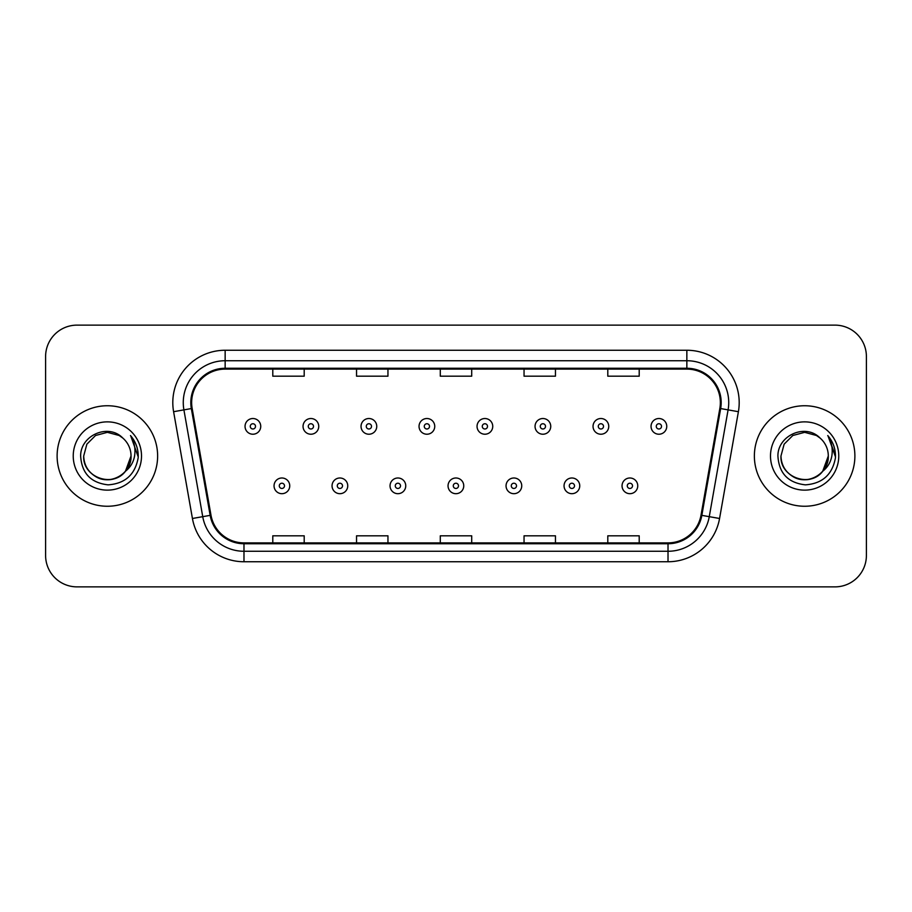 <?xml version="1.0" encoding="UTF-8"?>
<svg xmlns="http://www.w3.org/2000/svg" width="912" height="912" viewBox="0 0 912 912"><rect width="100%" height="100%" fill="white"/><g stroke="black" fill="none" stroke-linecap="round" stroke-linejoin="round"><path stroke-width="1.37" d="M57.114 456A50.251 50.251 0 0 0 107.365 506.251A50.251 50.251 0 0 0 157.628 456A50.251 50.251 0 0 0 107.365 405.749A50.251 50.251 0 0 0 57.114 456A50.251 50.251 0 0 0 107.365 506.251A50.251 50.251 0 0 0 157.628 456A50.251 50.251 0 0 0 107.365 405.749A50.251 50.251 0 0 0 57.114 456M754.372 456A50.251 50.251 0 0 0 804.635 506.251A50.251 50.251 0 0 0 854.886 456A50.251 50.251 0 0 0 804.635 405.749A50.251 50.251 0 0 0 754.372 456A50.251 50.251 0 0 0 804.635 506.251A50.251 50.251 0 0 0 854.886 456A50.251 50.251 0 0 0 804.635 405.749A50.251 50.251 0 0 0 754.372 456M191.645 402.602A33.505 33.505 0 0 1 225.15 369.109L686.85 369.109A33.505 33.505 0 0 1 719.842 408.428L701.009 515.212A33.505 33.505 0 0 1 668.017 542.891L243.983 542.891A33.505 33.505 0 0 1 210.991 515.212L192.158 408.428A33.505 33.505 0 0 1 191.645 402.602M190.813 402.602A34.337 34.337 0 0 0 191.338 408.565L210.159 515.36A34.337 34.337 0 0 0 243.983 543.734L668.017 543.734A34.337 34.337 0 0 0 701.841 515.36L720.662 408.565A34.337 34.337 0 0 0 686.85 368.266L225.15 368.266A34.337 34.337 0 0 0 190.813 402.602M173.599 411.7A52.349 52.349 0 0 1 225.15 350.254L686.85 350.254A52.349 52.349 0 0 1 738.401 411.7L719.568 518.483A52.349 52.349 0 0 1 668.017 561.746L243.983 561.746A52.349 52.349 0 0 1 192.432 518.483L173.599 411.7L183.905 409.876A41.872 41.872 0 0 1 225.15 360.73L686.85 360.73A41.872 41.872 0 0 1 728.095 409.876L709.262 516.671A41.872 41.872 0 0 1 668.017 551.27L243.983 551.27A41.872 41.872 0 0 1 202.738 516.671L183.905 409.876A41.872 41.872 0 0 1 183.278 402.602M866.4 356.546A31.407 31.407 0 0 0 834.993 325.128L77.007 325.128A31.407 31.407 0 0 0 45.6 356.546L45.6 555.454A31.407 31.407 0 0 0 77.007 586.872L834.993 586.872A31.407 31.407 0 0 0 866.4 555.454L866.4 356.546L866.4 555.454M440.291 369.109L440.291 376.189L471.709 376.189L471.709 369.109M356.546 369.109L356.546 376.189L387.953 376.189L387.953 369.109M272.791 369.109L272.791 376.189L304.198 376.189L304.198 369.109M524.047 369.109L524.047 376.189L555.454 376.189L555.454 369.109M607.802 369.109L607.802 376.189L639.209 376.189L639.209 369.109M471.709 542.891L471.709 535.811L440.291 535.811L440.291 542.891M387.953 542.891L387.953 535.811L356.546 535.811L356.546 542.891M304.198 542.891L304.198 535.811L272.791 535.811L272.791 542.891M555.454 542.891L555.454 535.811L524.047 535.811L524.047 542.891M639.209 542.891L639.209 535.811L607.802 535.811L607.802 542.891M45.6 356.546L45.6 555.454M834.993 325.128L77.007 325.128M77.007 586.872L834.993 586.872M260.741 426.371A7.855 7.855 0 0 1 252.898 434.226A7.855 7.855 0 0 1 245.043 426.371A7.855 7.855 0 0 1 252.898 418.517A7.855 7.855 0 0 1 260.741 426.371A7.855 7.855 0 0 0 252.898 418.517A7.855 7.855 0 0 0 245.043 426.371M274.045 485.834A7.855 7.855 0 0 1 281.899 477.991A7.855 7.855 0 0 1 289.742 485.834A7.855 7.855 0 0 1 281.899 493.688A7.855 7.855 0 0 1 274.045 485.834A7.855 7.855 0 0 0 281.899 493.688A7.855 7.855 0 0 0 289.742 485.834M318.744 426.371A7.855 7.855 0 0 1 310.889 434.226A7.855 7.855 0 0 1 303.046 426.371A7.855 7.855 0 0 1 310.889 418.517A7.855 7.855 0 0 1 318.744 426.371A7.855 7.855 0 0 0 310.889 418.517A7.855 7.855 0 0 0 303.046 426.371M376.747 426.371A7.855 7.855 0 0 1 368.893 434.226A7.855 7.855 0 0 1 361.038 426.371A7.855 7.855 0 0 1 368.893 418.517A7.855 7.855 0 0 1 376.747 426.371A7.855 7.855 0 0 0 368.893 418.517A7.855 7.855 0 0 0 361.038 426.371M434.75 426.371A7.855 7.855 0 0 1 426.896 434.226A7.855 7.855 0 0 1 419.041 426.371A7.855 7.855 0 0 1 426.896 418.517A7.855 7.855 0 0 1 434.75 426.371A7.855 7.855 0 0 0 426.896 418.517A7.855 7.855 0 0 0 419.041 426.371M492.742 426.371A7.855 7.855 0 0 1 484.899 434.226A7.855 7.855 0 0 1 477.044 426.371A7.855 7.855 0 0 1 484.899 418.517A7.855 7.855 0 0 1 492.742 426.371A7.855 7.855 0 0 0 484.899 418.517A7.855 7.855 0 0 0 477.044 426.371M332.048 485.834A7.855 7.855 0 0 1 339.891 477.991A7.855 7.855 0 0 1 347.746 485.834A7.855 7.855 0 0 1 339.891 493.688A7.855 7.855 0 0 1 332.048 485.834A7.855 7.855 0 0 0 339.891 493.688A7.855 7.855 0 0 0 347.746 485.834M390.04 485.834A7.855 7.855 0 0 1 397.894 477.991A7.855 7.855 0 0 1 405.749 485.834A7.855 7.855 0 0 1 397.894 493.688A7.855 7.855 0 0 1 390.04 485.834A7.855 7.855 0 0 0 397.894 493.688A7.855 7.855 0 0 0 405.749 485.834M448.043 485.834A7.855 7.855 0 0 1 455.897 477.991A7.855 7.855 0 0 1 463.752 485.834A7.855 7.855 0 0 1 455.897 493.688A7.855 7.855 0 0 1 448.043 485.834A7.855 7.855 0 0 0 455.897 493.688A7.855 7.855 0 0 0 463.752 485.834M100.103 478.526C114.935 483.85 131.488 471.356 131.032 456C130.712 464.926 126.768 471.755 119.198 476.497C104.447 485.948 82.901 473.499 83.699 456L86.868 444.167L95.532 435.503L107.365 432.334L119.198 435.503L122.869 438.113C108.346 422.894 80.393 435.434 80.644 456C81.715 473.282 90.881 482.904 108.129 484.853C125.126 483.622 135.136 474.593 138.179 457.778L138.236 456C138.145 448.237 135.557 441.419 130.484 435.548C134.349 441.887 135.706 448.704 134.566 456C133.46 462.213 130.439 467.275 125.503 471.208A23.666 23.666 0 0 0 131.032 456L125.503 471.208C112.94 488.182 82.468 477.329 83.699 456L86.868 444.167L95.532 435.503L107.365 432.334L119.198 435.503L122.869 438.113L119.198 435.503L107.365 432.334L95.532 435.503L86.868 444.167L83.699 456C84.018 464.926 87.962 471.755 95.532 476.497C110.284 485.948 131.841 473.499 131.032 456L125.446 471.276L131.032 456C130.712 464.926 126.768 471.755 119.198 476.497C104.447 485.948 82.901 473.499 83.699 456C84.018 464.926 87.962 471.755 95.532 476.497C110.284 485.948 131.841 473.499 131.032 456A23.666 23.666 0 0 0 122.869 438.113M73.234 456A34.132 34.132 0 0 0 107.365 490.132A34.132 34.132 0 0 0 141.508 456A34.132 34.132 0 0 0 107.365 421.868A34.132 34.132 0 0 0 73.234 456M130.712 435.811L138.225 456.901M797.362 478.526C812.193 483.85 828.746 471.356 828.301 456C827.982 464.926 824.038 471.755 816.468 476.497C801.716 485.948 780.159 473.499 780.968 456L784.138 444.167L792.802 435.503L784.138 444.167L780.968 456L784.138 444.167L792.802 435.503L804.635 432.334L816.468 435.503L820.139 438.113C805.615 422.894 777.651 435.434 777.913 456C778.973 473.282 788.139 482.904 805.387 484.853C822.385 483.622 832.394 474.593 835.449 457.778L835.495 456C835.403 448.237 832.827 441.419 827.743 435.548C831.607 441.887 832.964 448.704 831.824 456C830.718 462.213 827.697 467.275 822.772 471.208A23.666 23.666 0 0 0 828.301 456L822.772 471.208C810.198 488.182 779.737 477.329 780.968 456C781.288 464.926 785.232 471.755 792.802 476.497C807.553 485.948 829.099 473.499 828.301 456L822.704 471.276L828.301 456C827.982 464.926 824.038 471.755 816.468 476.497C801.716 485.948 780.159 473.499 780.968 456C781.288 464.926 785.232 471.755 792.802 476.497C807.553 485.948 829.099 473.499 828.301 456A23.666 23.666 0 0 0 820.139 438.113M770.492 456A34.132 34.132 0 0 0 804.635 490.132A34.132 34.132 0 0 0 838.766 456A34.132 34.132 0 0 0 804.635 421.868A34.132 34.132 0 0 0 770.492 456M835.495 456L828.199 436.073M827.971 435.811L835.483 456.901M550.745 426.371A7.855 7.855 0 0 1 542.891 434.226A7.855 7.855 0 0 1 535.048 426.371A7.855 7.855 0 0 1 542.891 418.517A7.855 7.855 0 0 1 550.745 426.371A7.855 7.855 0 0 0 542.891 418.517A7.855 7.855 0 0 0 535.048 426.371M608.749 426.371A7.855 7.855 0 0 1 600.894 434.226A7.855 7.855 0 0 1 593.039 426.371A7.855 7.855 0 0 1 600.894 418.517A7.855 7.855 0 0 1 608.749 426.371A7.855 7.855 0 0 0 600.894 418.517A7.855 7.855 0 0 0 593.039 426.371M666.752 426.371A7.855 7.855 0 0 1 658.897 434.226A7.855 7.855 0 0 1 651.043 426.371A7.855 7.855 0 0 1 658.897 418.517A7.855 7.855 0 0 1 666.752 426.371A7.855 7.855 0 0 0 658.897 418.517A7.855 7.855 0 0 0 651.043 426.371M506.046 485.834A7.855 7.855 0 0 1 513.901 477.991A7.855 7.855 0 0 1 521.744 485.834A7.855 7.855 0 0 1 513.901 493.688A7.855 7.855 0 0 1 506.046 485.834A7.855 7.855 0 0 0 513.901 493.688A7.855 7.855 0 0 0 521.744 485.834M564.049 485.834A7.855 7.855 0 0 1 571.892 477.991A7.855 7.855 0 0 1 579.747 485.834A7.855 7.855 0 0 1 571.892 493.688A7.855 7.855 0 0 1 564.049 485.834A7.855 7.855 0 0 0 571.892 493.688A7.855 7.855 0 0 0 579.747 485.834M622.041 485.834A7.855 7.855 0 0 1 629.896 477.991A7.855 7.855 0 0 1 637.75 485.834A7.855 7.855 0 0 1 629.896 493.688A7.855 7.855 0 0 1 622.041 485.834A7.855 7.855 0 0 0 629.896 493.688A7.855 7.855 0 0 0 637.75 485.834M686.85 350.254L686.85 368.266M183.905 409.876L191.338 408.565M243.983 561.746L243.983 543.734M668.017 543.734L668.017 561.746M701.841 515.36L719.568 518.483M192.432 518.483L210.159 515.36M720.662 408.565L738.401 411.7M225.15 350.254L225.15 368.266M250.276 426.371A2.622 2.622 0 0 0 252.898 428.993A2.622 2.622 0 0 0 255.508 426.371A2.622 2.622 0 0 0 252.898 423.749A2.622 2.622 0 0 0 250.276 426.371M284.51 485.834A2.622 2.622 0 0 0 281.899 483.223A2.622 2.622 0 0 0 279.277 485.834A2.622 2.622 0 0 0 281.899 488.456A2.622 2.622 0 0 0 284.51 485.834M308.279 426.371A2.622 2.622 0 0 0 310.889 428.993A2.622 2.622 0 0 0 313.511 426.371A2.622 2.622 0 0 0 310.889 423.749A2.622 2.622 0 0 0 308.279 426.371M366.282 426.371A2.622 2.622 0 0 0 368.893 428.993A2.622 2.622 0 0 0 371.515 426.371A2.622 2.622 0 0 0 368.893 423.749A2.622 2.622 0 0 0 366.282 426.371M424.274 426.371A2.622 2.622 0 0 0 426.896 428.993A2.622 2.622 0 0 0 429.518 426.371A2.622 2.622 0 0 0 426.896 423.749A2.622 2.622 0 0 0 424.274 426.371M482.277 426.371A2.622 2.622 0 0 0 484.899 428.993A2.622 2.622 0 0 0 487.51 426.371A2.622 2.622 0 0 0 484.899 423.749A2.622 2.622 0 0 0 482.277 426.371M342.513 485.834A2.622 2.622 0 0 0 339.891 483.223A2.622 2.622 0 0 0 337.28 485.834A2.622 2.622 0 0 0 339.891 488.456A2.622 2.622 0 0 0 342.513 485.834M400.516 485.834A2.622 2.622 0 0 0 397.894 483.223A2.622 2.622 0 0 0 395.272 485.834A2.622 2.622 0 0 0 397.894 488.456A2.622 2.622 0 0 0 400.516 485.834M458.508 485.834A2.622 2.622 0 0 0 455.897 483.223A2.622 2.622 0 0 0 453.275 485.834A2.622 2.622 0 0 0 455.897 488.456A2.622 2.622 0 0 0 458.508 485.834M540.28 426.371A2.622 2.622 0 0 0 542.891 428.993A2.622 2.622 0 0 0 545.513 426.371A2.622 2.622 0 0 0 542.891 423.749A2.622 2.622 0 0 0 540.28 426.371M598.283 426.371A2.622 2.622 0 0 0 600.894 428.993A2.622 2.622 0 0 0 603.516 426.371A2.622 2.622 0 0 0 600.894 423.749A2.622 2.622 0 0 0 598.283 426.371M656.275 426.371A2.622 2.622 0 0 0 658.897 428.993A2.622 2.622 0 0 0 661.519 426.371A2.622 2.622 0 0 0 658.897 423.749A2.622 2.622 0 0 0 656.275 426.371M516.511 485.834A2.622 2.622 0 0 0 513.901 483.223A2.622 2.622 0 0 0 511.279 485.834A2.622 2.622 0 0 0 513.901 488.456A2.622 2.622 0 0 0 516.511 485.834M574.514 485.834A2.622 2.622 0 0 0 571.892 483.223A2.622 2.622 0 0 0 569.282 485.834A2.622 2.622 0 0 0 571.892 488.456A2.622 2.622 0 0 0 574.514 485.834M632.518 485.834A2.622 2.622 0 0 0 629.896 483.223A2.622 2.622 0 0 0 627.274 485.834A2.622 2.622 0 0 0 629.896 488.456A2.622 2.622 0 0 0 632.518 485.834"/></g></svg>

